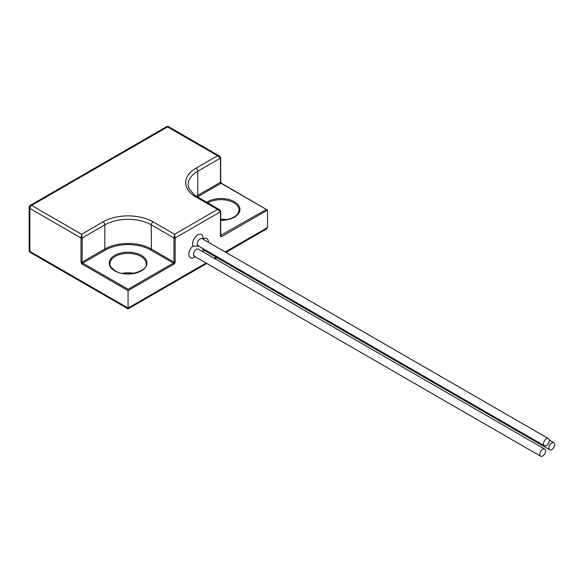 <?xml version="1.0" encoding="UTF-8"?>
<svg xmlns="http://www.w3.org/2000/svg" width="583" height="583" viewBox="0 0 583 583"><rect width="100%" height="100%" fill="white"/><g stroke="black" fill="none" stroke-linecap="round" stroke-linejoin="round"><path stroke-width="0.87" d="M198.431 246.208L192.988 246.062A7.397 4.27 -60 0 1 197.79 234.862A7.397 4.27 -60 0 1 202.928 239.066A7.397 4.27 -60 0 1 203.168 238.921A7.397 4.27 -60 0 1 208.393 242.273M546.417 438.824A4.11 2.376 120 0 0 543.735 442.446A4.11 2.376 120 0 0 544.362 445.733A4.11 2.376 120 0 0 546.417 445.536A4.11 2.376 120 0 0 549.099 441.914A4.11 2.376 120 0 0 548.472 438.62A4.11 2.376 120 0 0 546.417 438.824M551.795 442.883A4.11 2.376 120 0 0 549.113 446.505A4.11 2.376 120 0 0 549.74 449.792A4.11 2.376 120 0 0 551.795 449.588A4.11 2.376 120 0 0 554.477 445.973A4.11 2.376 120 0 0 553.85 442.679A4.11 2.376 120 0 0 551.795 442.883M542.671 449.296A4.11 2.376 120 0 0 539.982 452.911A4.11 2.376 120 0 0 540.616 456.205A4.11 2.376 120 0 0 542.671 456.001A4.11 2.376 120 0 0 545.353 452.386A4.11 2.376 120 0 0 544.719 449.092A4.11 2.376 120 0 0 542.671 449.296M133.806 273.347A18.08 10.436 0 0 0 122.328 273.347M226.772 219.667A18.08 10.436 0 0 0 220.695 219.135M128.071 289.277L173.391 263.115L150.727 250.027A32.05 18.503 0 0 0 105.406 250.027L82.75 263.115L128.071 289.277L128.071 308.064C128.071 309.15 128.071 309.15 128.071 308.064C128.071 309.15 128.071 309.15 128.071 308.064L206.047 263.042M220.695 235.408L266.358 209.443L267.517 210.113L267.517 227.552L266.497 228.981L225.927 252.403M266.358 209.443L221.037 183.273A0.823 0.474 -60 0 1 221.445 183.23L267.517 210.113L221.613 236.611A1.647 0.947 120 0 1 220.454 235.94L220.454 211.789L175.133 237.951L175.133 262.11A1.647 0.947 120 0 1 173.967 264.121L128.071 290.618L82.167 264.121A1.647 0.947 -120 0 1 81.001 262.11L81.001 237.951L81.584 234.264L103.082 221.853A35.337 20.398 180 0 1 153.052 221.853L174.55 234.264L175.133 237.951A0.823 0.474 180 0 1 173.967 237.951L174.55 234.264L217.546 209.435L220.454 211.789A0.823 0.474 180 0 0 220.695 211.454L219.602 209.793L217.546 209.435L196.048 197.025A35.337 20.398 180 0 1 196.048 168.174L217.546 155.763L220.454 158.117L197.79 171.198L197.79 195.349L220.454 182.268L220.454 158.117A0.823 0.474 180 0 0 220.695 157.774L219.602 156.12L168.815 126.795A2.463 2.463 0 0 0 166.344 126.795A2.463 1.421 60 0 1 167.576 126.912L31.613 205.413L81.584 234.264L82.167 237.951L82.167 262.11L104.823 249.021L104.823 224.87L82.167 237.951A0.823 0.474 180 0 1 81.001 237.951L29.871 208.43L29.871 251.375L128.071 308.064M168.815 126.795A2.463 1.421 -60 0 0 167.576 126.912L217.546 155.763L219.602 156.12M204.188 250.289A7.397 4.27 -60 0 1 203.168 250.996A7.397 4.27 -60 0 1 202.323 251.411M195.065 256.702A7.397 4.27 -60 0 1 194.044 257.409A7.397 4.27 -60 0 1 188.841 254.99A7.397 4.27 -60 0 1 192.988 246.062M198.242 249.065L198.424 249.152A4.11 2.376 120 0 0 196.369 249.356A4.11 2.376 120 0 0 193.68 252.978A4.11 2.376 120 0 0 194.314 256.272L194.722 255.908M201.988 238.6L202.17 238.687A4.11 2.376 120 0 0 200.115 238.892A4.11 2.376 120 0 0 197.433 242.506A4.11 2.376 120 0 0 198.06 245.8L198.475 245.436M202.622 248.431A4.11 2.376 120 0 0 203.438 249.859L203.853 249.495M146.144 263.786A18.08 10.436 0 0 0 140.853 256.403A18.08 10.436 0 0 0 121.147 254.144A18.08 10.436 0 0 0 109.99 263.786C109.189 265.119 110.894 267.451 115.113 270.789C126.38 278.251 148.672 270.614 146.144 263.786M141.429 255.398A18.896 10.909 180 0 1 141.429 270.825A18.896 10.909 180 0 1 114.705 270.825A18.896 10.909 180 0 1 114.705 255.398A18.896 10.909 180 0 1 141.429 255.398M206.688 202.337A18.896 10.909 180 0 1 234.395 201.725A18.896 10.909 180 0 1 238.432 213.706A18.896 10.909 180 0 1 220.695 220.352M220.695 220.199L226.517 219.718L230.941 218.53L235.219 216.329L237.886 213.721L239.11 210.113A18.08 10.436 0 0 0 233.819 202.731A18.08 10.436 0 0 0 207.818 202.986M214.26 258.298L216.162 257.205M225.206 251.98L267.517 227.552M221.445 183.23L220.695 181.932A0.823 0.474 0 0 1 220.454 182.268A0.823 0.474 -120 0 0 221.037 183.273L198.373 196.354A32.05 18.503 0 0 0 197.375 196.959M175.133 262.11A0.823 0.474 0 0 1 173.967 262.11L173.967 237.951L151.31 224.87L151.31 249.021L173.967 262.11A0.823 0.474 -60 0 1 173.391 263.115A0.823 0.474 60 0 1 173.967 264.121M196.267 196.289A32.867 18.977 180 0 1 197.79 195.349A0.823 0.474 -120 0 0 198.373 196.354M196.048 168.174A2.463 1.421 60 0 1 197.79 171.198A32.867 18.977 0 0 0 188.163 184.614L189.023 188.601L194.438 195.028L219.602 209.793M105.406 250.027A0.823 0.474 -120 0 1 104.823 249.021A32.867 18.977 180 0 1 151.31 249.021A0.823 0.474 -60 0 1 150.727 250.027M153.052 221.853A2.463 1.421 -60 0 0 151.31 224.87A32.867 18.977 0 0 0 104.823 224.87A2.463 1.421 -120 0 0 103.082 221.853M220.454 211.119A0.823 0.474 180 0 1 220.695 211.454L220.695 235.605A0.823 0.474 180 0 1 220.454 235.94M220.687 235.67A0.823 0.474 120 0 0 221.037 235.605A0.823 0.474 60 0 1 221.613 236.611M220.454 157.439A0.823 0.474 180 0 1 220.695 157.774L220.695 181.932M82.167 264.121A0.823 0.474 120 0 1 82.75 263.115A0.823 0.474 -120 0 1 82.167 262.11A0.823 0.474 180 0 1 81.001 262.11M196.048 197.025A2.463 1.421 -60 0 1 197.28 196.908M29.871 208.43A2.463 1.421 -60 0 1 31.613 205.413A2.463 1.421 60 0 0 30.382 205.289A2.463 2.463 0 0 0 29.15 207.424A2.463 1.421 0 0 0 29.871 208.43M29.871 251.375A2.463 1.421 180 0 1 29.15 250.369A2.463 2.463 0 0 0 30.382 252.497A2.463 1.421 -60 0 1 29.871 251.375M544.362 445.733L198.06 245.8M549.74 449.792L203.438 249.859M540.616 456.205L194.314 256.272M29.15 207.424L29.15 250.369M206.768 263.465L128.071 308.895L30.382 252.497M216.883 257.62L214.981 258.721M166.344 126.795L30.382 205.289M544.719 449.092L198.424 249.152M553.85 442.679L549.295 440.048M548.472 438.62L202.17 238.687"/></g></svg>
